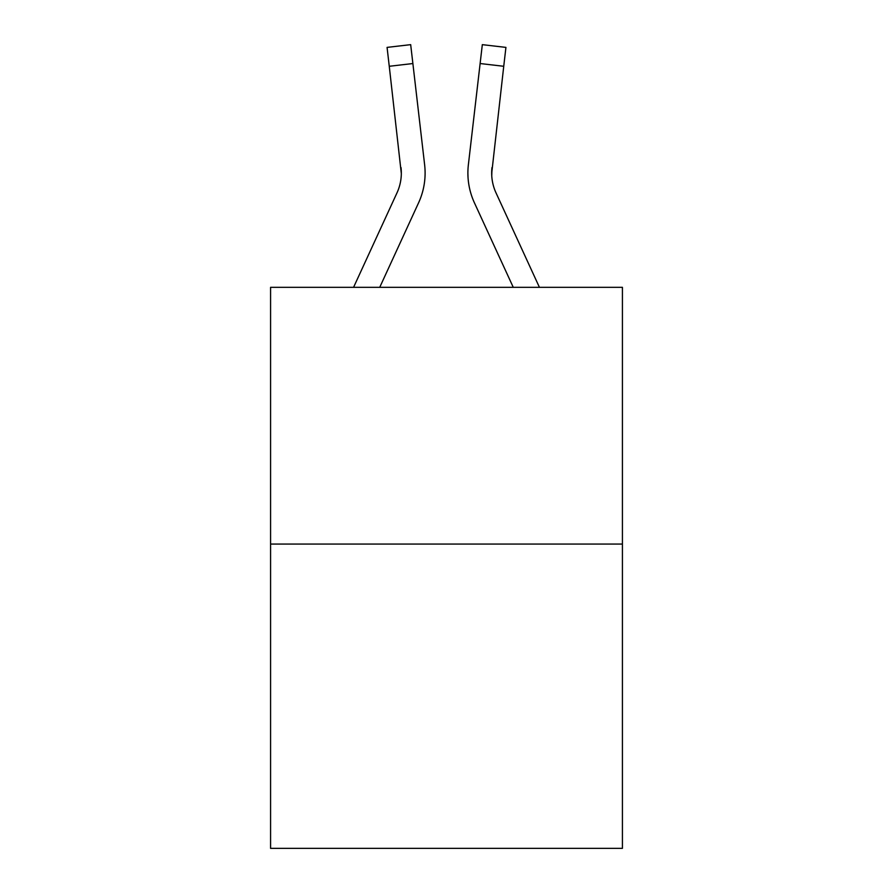 <?xml version="1.0" encoding="UTF-8"?>
<svg xmlns="http://www.w3.org/2000/svg" width="893" height="893" viewBox="0 0 893 893"><rect width="100%" height="100%" fill="white"/><g stroke="black" fill="none" stroke-linecap="round" stroke-linejoin="round"><path stroke-width="1.34" d="M622.421 544.06L622.421 287.323L270.579 287.323L270.579 848.35L622.421 848.35L622.421 544.06L270.579 544.06M379.737 287.323L418.583 202.811A71.317 71.317 0 0 0 424.633 164.803L412.879 63.537L389.259 66.283L387.071 47.396L410.68 44.65L387.071 47.396L410.68 44.65L412.879 63.537M424.298 161.946L424.633 164.803M491.753 175.821L491.987 167.538A47.541 47.541 0.4 0 0 496.017 192.877L539.428 287.323L496.017 192.877A47.541 47.541 0 0 1 491.675 173.577L503.741 66.283L480.121 63.537L482.32 44.65L505.929 47.396L482.32 44.65L505.929 47.396L482.32 44.65L505.929 47.396L482.32 44.65L505.929 47.396L482.32 44.65L505.929 47.396L482.32 44.65L505.929 47.396L482.32 44.65L505.929 47.396L482.32 44.65L505.929 47.396L482.32 44.65L505.929 47.396L482.32 44.65L505.929 47.396L482.32 44.65L505.929 47.396L482.32 44.65L505.929 47.396L482.32 44.65L505.929 47.396L503.741 66.283M467.899 173.711L468.021 177.227M513.263 287.323L474.417 202.811A71.317 71.317 0.4 0 1 468.367 164.803L480.121 63.537M353.572 287.323L396.983 192.877A47.541 47.541 0 0 0 401.325 173.599L389.259 66.283M396.983 192.877A47.541 47.541 0 0 0 401.325 173.599A47.541 47.541 0 0 1 396.983 192.877A47.541 47.541 0 0 0 401.325 173.599A47.541 47.541 0 0 1 396.983 192.877A47.541 47.541 0 0 0 401.325 173.599A47.541 47.541 0 0 1 396.983 192.877A47.541 47.541 0 0 0 401.325 173.599A47.541 47.541 0 0 1 396.983 192.877A47.541 47.541 0 0 0 401.325 173.599A47.541 47.541 0 0 1 396.983 192.877A47.541 47.541 0 0 0 401.325 173.599A47.541 47.541 0 0 1 396.983 192.877A47.541 47.541 0 0 0 401.325 173.599A47.541 47.541 0 0 1 396.983 192.877A47.541 47.541 0 0 0 401.325 173.599A47.541 47.541 0 0 1 396.983 192.877A47.541 47.541 0 0 0 401.325 173.599A47.541 47.541 0 0 1 396.983 192.877A47.541 47.541 0 0 0 401.325 173.599A47.541 47.541 0 0 1 396.983 192.877A47.541 47.541 0 0 0 401.325 173.599A47.541 47.541 0 0 1 396.983 192.877A47.541 47.541 0 0 0 401.325 173.599A47.541 47.541 0 0 1 396.983 192.877A47.541 47.541 0 0 0 401.325 173.599A47.541 47.541 0 0 1 396.983 192.877A47.541 47.541 0 0 0 401.325 173.599A47.541 47.541 0 0 1 396.983 192.877A47.541 47.541 0 0 0 401.325 173.599A47.541 47.541 0 0 1 396.983 192.877A47.541 47.541 0 0 0 401.325 173.599A47.541 47.541 0 0 1 396.983 192.877A47.541 47.541 0 0 0 401.325 173.599A47.541 47.541 0 0 1 396.983 192.877A47.541 47.541 0 0 0 401.013 167.538L401.325 173.588M482.32 44.65L505.929 47.396L482.32 44.65M491.675 173.599L491.987 167.538L491.675 173.599M468.367 164.803L468.702 161.946M410.68 44.65L387.071 47.396"/></g></svg>
